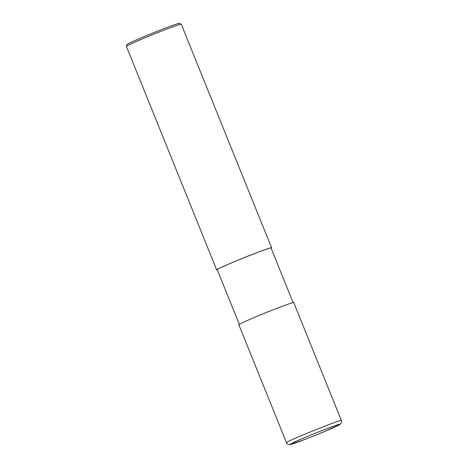 <?xml version="1.0" encoding="UTF-8"?>
<svg xmlns="http://www.w3.org/2000/svg" width="468" height="468" viewBox="0 0 468 468"><rect width="100%" height="100%" fill="white"/><g stroke="black" fill="none" stroke-linecap="round" stroke-linejoin="round"><path stroke-width="0.7" d="M339.358 424.757C346.373 420.621 297.718 439.762 291.219 443.693C281.081 449.175 334.848 428.015 339.358 424.757L339.85 424.499C341.47 423.072 341.979 421.75 341.388 420.533C342.547 418.515 284.269 442.061 286.504 442.71L238.855 324.78C237.966 324.324 258.125 315.619 272.563 309.997C287.159 304.37 294.22 301.907 293.746 302.609L341.388 420.533M293.196 302.831L271.036 247.981C271.504 247.291 264.584 249.707 250.275 255.224C236.129 260.729 216.374 269.264 217.246 269.714L239.405 324.564M271.118 248.186L271.586 247.759C272.06 247.057 264.999 249.52 250.403 255.148C235.966 260.77 215.806 269.474 216.696 269.937L217.327 269.919M271.586 247.759L181.245 24.213C181.256 23.71 174.096 26.231 159.752 31.771C145.659 37.27 126.243 45.648 126.395 46.373L216.696 269.937M181.245 24.213L179.32 23.4C179.332 22.92 172.528 25.313 158.904 30.578C145.513 35.802 127.068 43.758 127.214 44.454L126.395 46.373M286.504 442.71C286.72 443.652 287.738 444.278 289.557 444.6L305.072 439.382L323.593 431.941L339.85 424.499"/></g></svg>
